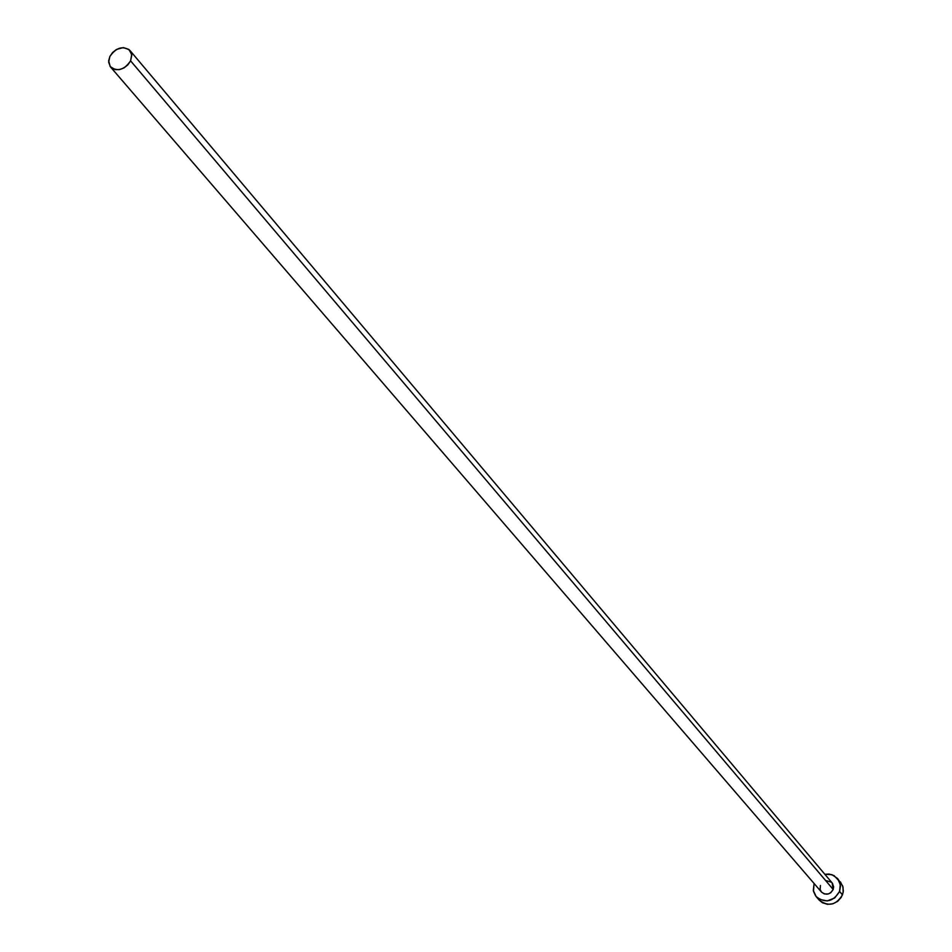 <?xml version="1.0" encoding="UTF-8"?>
<svg xmlns="http://www.w3.org/2000/svg" width="952" height="952" viewBox="0 0 952 952"><rect width="100%" height="100%" fill="white"/><g stroke="black" fill="none" stroke-linecap="round" stroke-linejoin="round"><path stroke-width="1.43" d="M832.369 883.206L833.631 886.824L833.178 889.454L130.602 60.857C124.379 69.841 117.691 71.888 110.539 66.997L108.659 62.225L109.849 56.525C116.108 47.529 122.808 45.506 129.936 50.468L131.769 55.204L130.602 60.857L833.178 889.454L832.167 882.956L129.96 50.492M816.221 896.701L819.184 900.104C828.371 906.958 836.13 905.221 842.472 894.868L843.329 890.977L842.758 886.145L837.605 878.517L840.318 884.587L839.581 891.441L842.472 894.868L839.581 891.441C833.214 901.818 825.42 903.579 816.221 896.701L813.329 890.513L814.079 883.468L813.496 891.358L815.674 896.01L819.541 899.378L827.193 900.949L834.726 897.962L839.581 891.441L840.461 886.181L839.259 881.135L834.047 875.59L829.073 874.055L824.848 874.281L831.905 874.65L837.582 878.494M110.539 66.997L821.481 892.06C826.086 895.523 829.989 894.654 833.178 889.454L830.763 892.714L828.323 893.952L824.372 893.94L821.469 892.036M821.231 891.738L820.148 889.418L820.422 885.503M826.598 880.755L831.489 882.266M819.148 900.057L822.492 902.782L827.455 904.329L832.774 903.841L837.629 901.365L841.282 897.308L843.174 892.274L843.008 887.038L840.438 881.921M109.849 56.525L108.671 60.845L110.17 66.533L115.073 69.591L119.428 69.603L123.915 67.937L127.842 64.879L130.602 60.857L131.697 54.442L128.913 49.456L123.213 47.6L116.501 49.468L112.598 52.527L109.849 56.525"/></g></svg>
